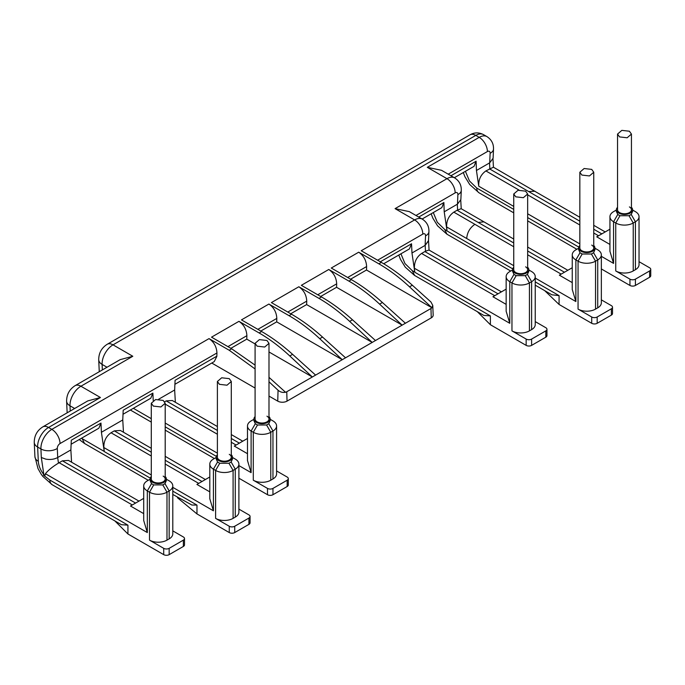 <?xml version="1.0" encoding="UTF-8"?>
<svg xmlns="http://www.w3.org/2000/svg" width="685" height="685" viewBox="0 0 685 685"><rect width="100%" height="100%" fill="white"/><g stroke="black" fill="none" stroke-linecap="round" stroke-linejoin="round"><path stroke-width="1.03" d="M631.442 207.349A8.109 4.684 180 0 1 632.606 209.764A8.109 4.684 180 0 1 627.597 214.088A8.109 4.684 180 0 1 618.752 213.078A8.109 4.684 180 0 1 616.38 209.764A8.109 4.684 180 0 1 617.536 207.349M629.404 206.921A6.953 4.016 180 0 1 631.442 209.764A6.953 4.016 180 0 1 627.152 213.472A6.953 4.016 180 0 1 619.574 212.598A6.953 4.016 180 0 1 617.536 209.764L617.536 134.072L621.826 130.364L629.404 131.229L631.442 134.072L627.152 137.779L619.574 136.906L617.536 134.072M616.38 209.764L616.38 211.451L617.767 214.473L619.951 215.732L629.027 215.732L631.21 214.473L632.606 211.451L632.606 209.764M631.21 214.473L635.415 221.752A12.364 7.133 0 0 0 639.037 216.7A12.364 7.133 0 0 0 635.415 211.656L632.606 210.03M635.415 269.684L635.415 221.752L633.231 223.01L633.231 270.952L635.415 269.684A12.364 7.133 0 0 0 639.037 264.641L639.037 216.7M617.767 214.473L613.563 221.752L615.746 223.01A12.364 7.133 -0 0 0 633.231 223.01L629.027 215.732M639.037 261.687L649.62 267.792A3.862 2.226 180 0 1 650.75 269.368A3.862 2.226 180 0 1 649.62 270.952L635.415 279.146A3.862 2.226 180 0 1 629.952 279.146L615.746 270.952A12.364 7.133 0 0 0 633.231 270.952M650.75 269.368L650.75 275.678A3.862 2.226 180 0 1 649.62 277.254L635.415 285.457A3.862 2.226 180 0 1 629.952 285.457L601.344 268.94M578.816 247.097L527.655 217.565M609.941 251.309L613.563 263.382L613.563 221.752A12.364 7.133 180 0 1 609.941 216.7A12.364 7.133 180 0 1 613.563 211.656L616.38 210.03L613.563 211.656M609.941 229.201L596.738 236.822L609.941 244.451M450.953 175.745L476.118 161.215L476.426 170.351L478.764 186.217C478.387 179.71 480.759 174.606 485.879 170.925L493.414 167.2L535.91 191.92M579.844 217.282L534.737 191.243L528.811 191.552L534.899 191.149M476.118 161.215L474.029 166.344L454.343 177.706M512.585 269.684L512.585 271.371L513.973 274.394L516.156 275.653L525.241 275.653L527.424 274.394L528.811 271.371L528.811 269.684A8.109 4.684 180 0 1 523.802 274.017A8.109 4.684 180 0 1 514.966 272.998A8.109 4.684 180 0 1 512.585 269.684A8.109 4.684 180 0 1 513.741 267.27M545.825 337.183L531.62 345.377L531.62 339.075L545.825 330.872A3.862 2.226 180 0 0 546.955 329.297L546.955 335.607A3.862 2.226 180 0 1 545.825 337.183L545.825 330.872M513.973 274.394L509.777 281.672L511.96 282.931A12.364 7.133 0 0 0 529.437 282.931L531.62 281.672A12.364 7.133 0 0 0 535.242 276.629A12.364 7.133 0 0 0 531.62 271.577L528.811 269.95L531.62 271.577M531.62 339.075A3.862 2.226 180 0 1 526.157 339.075L511.96 330.872A12.364 7.133 0 0 0 529.437 330.872L531.62 329.613L531.62 281.672L527.424 274.394M531.62 345.377A3.862 2.226 180 0 1 526.157 345.377L490.383 324.724L477.317 311.658M506.155 289.121L492.943 296.751L506.155 304.371M506.155 311.238L509.777 323.303L509.777 281.672A12.364 7.133 180 0 1 506.155 276.629A12.364 7.133 180 0 1 509.777 271.577L512.585 269.95M535.242 321.608L545.825 327.721A3.862 2.226 180 0 1 546.955 329.297M535.242 276.629L535.242 324.562A12.364 7.133 180 0 1 531.62 329.613M572.249 267.732L559.362 275.173L572.249 282.614M572.249 289.472L575.871 301.537L535.242 278.084M579.844 245.513A8.109 4.684 0 0 0 578.688 247.807L578.611 249.554L580.007 252.748L575.871 259.906A12.364 7.133 180 0 1 572.249 254.863A12.364 7.133 180 0 1 575.871 249.819L578.671 248.201L575.871 249.819M580.007 252.748L582.19 254.007L591.403 254.007L593.587 252.748L594.982 249.554L594.905 247.807A8.109 4.684 0 0 0 593.749 245.513M575.871 301.537L575.871 259.906L578.054 261.173A12.364 7.133 0 0 0 595.539 261.173L597.722 259.906A12.364 7.133 0 0 0 601.344 254.863A12.364 7.133 0 0 0 597.722 249.819L594.922 248.201L597.722 249.819M601.344 299.85L611.38 305.638A3.862 2.226 180 0 1 612.51 307.214L612.51 313.524A3.862 2.226 180 0 1 611.38 315.1L597.174 323.303L597.174 316.992A3.862 2.226 180 0 1 591.712 316.992L578.054 309.106A12.364 7.133 0 0 0 581.282 310.451A12.364 7.133 0 0 0 591.951 310.553A12.364 7.133 0 0 0 595.539 309.106L595.539 261.173L591.403 254.007M597.174 316.992L611.38 308.798A3.862 2.226 180 0 0 612.51 307.214M597.174 323.303A3.862 2.226 180 0 1 591.712 323.303L559.08 304.465L559.08 295.629L535.242 281.869M595.539 309.106L597.722 307.848A12.364 7.133 0 0 0 600.214 305.775A12.364 7.133 0 0 0 601.344 302.804L601.344 254.863M165.196 476.537A8.109 4.684 180 0 1 166.361 478.943A8.109 4.684 180 0 1 161.352 483.276A8.109 4.684 180 0 1 152.515 482.257A8.109 4.684 180 0 1 150.135 478.943A8.109 4.684 180 0 1 151.291 476.537M163.167 476.109A6.953 4.016 180 0 1 165.196 478.943A6.953 4.016 180 0 1 160.906 482.651A6.953 4.016 180 0 1 153.329 481.786A6.953 4.016 180 0 1 151.291 478.943L151.291 403.251L153.329 406.094L160.906 406.958L165.196 403.251L163.167 400.417L155.589 399.543L151.299 403.251M166.361 479.217L169.169 480.836A12.364 7.133 180 0 1 172.791 485.888A12.364 7.133 180 0 1 169.169 490.931L166.986 492.19A12.364 7.133 180 0 1 149.51 492.19L149.51 540.131L163.706 548.334A3.862 2.226 0 0 0 169.169 548.334L183.374 540.131A3.862 2.226 0 0 0 184.505 538.556A3.862 2.226 0 0 0 183.374 536.98L172.791 530.866M166.361 478.943L166.361 480.63L164.974 483.653L162.782 484.911L153.705 484.911L149.51 492.19L147.318 490.931A12.364 7.133 180 0 1 143.704 485.888A12.364 7.133 180 0 1 147.318 480.836L150.135 479.217L147.318 480.836M231.299 454.772A8.109 4.684 180 0 1 232.455 457.066L232.532 458.813L231.136 462.007L235.272 469.165L233.088 470.432A12.364 7.133 180 0 1 215.604 470.432L215.604 518.374A12.364 7.133 180 0 0 218.832 519.71A12.364 7.133 180 0 0 229.501 519.812A12.364 7.133 180 0 0 233.088 518.374L235.272 517.106A12.364 7.133 180 0 0 237.763 515.034A12.364 7.133 180 0 0 238.894 512.063L238.894 464.122A12.364 7.133 180 0 1 235.272 469.165L235.272 517.106M231.136 462.007L228.953 463.265L219.739 463.265L215.604 470.432L213.42 469.165A12.364 7.133 180 0 1 209.798 464.122A12.364 7.133 180 0 1 213.42 459.078L216.22 457.46L213.42 459.078M232.455 457.066A8.109 4.684 180 0 1 227.54 461.485A8.109 4.684 180 0 1 218.609 460.491A8.109 4.684 180 0 1 216.237 457.066A8.109 4.684 180 0 1 217.393 454.772M229.261 454.343A6.953 4.016 180 0 1 231.299 457.186A6.953 4.016 180 0 1 227.009 460.894A6.953 4.016 180 0 1 219.431 460.02A6.953 4.016 180 0 1 217.393 457.186L217.393 381.494L219.431 384.328L227.009 385.201L231.299 381.494L229.261 378.651L221.683 377.786L217.393 381.494M527.655 267.27A8.109 4.684 180 0 1 528.811 269.684M525.618 266.85A6.953 4.016 180 0 1 527.655 269.684A6.953 4.016 180 0 1 523.357 273.392A6.953 4.016 180 0 1 515.779 272.527A6.953 4.016 180 0 1 513.741 269.684L513.741 193.992L518.04 190.284L525.618 191.158L527.647 193.992L523.357 197.7L515.779 196.835L513.75 193.992M578.688 247.807A8.109 4.684 0 0 0 581.06 251.232A8.109 4.684 0 0 0 589.99 252.226A8.109 4.684 0 0 0 594.905 247.807M490.383 324.724L490.383 315.888L483.875 315.442L414.648 275.473L412.259 270.661L404.938 263.494L400.939 253.81M490.374 315.888L414.802 272.253L414.399 268.237C414.254 261.884 416.651 256.952 421.575 253.459L424.854 251.566L498.029 293.814M428.921 231.633C429.084 226.29 426.892 222.128 422.337 219.149A15.447 8.922 120 0 0 414.613 219.919A11.585 6.687 60 0 1 422.808 234.107A3.862 2.226 120 0 1 425.539 235.854A11.585 6.328 -177.5 0 0 428.921 231.633L428.51 240.829L425.171 245.358L425.505 251.224L428.99 250.042L501.42 291.853M425.505 251.224L424.854 251.566M414.802 272.245L411.968 252.988L425.171 245.358L428.527 240.563L429.067 250.076M512.714 268.863L447.031 230.939L446.629 226.923C446.483 220.561 448.88 215.638 453.812 212.144L474.893 224.32C469.919 227.754 467.187 232.48 466.699 238.508L513.741 265.669M544.695 290.637L559.08 304.465M559.08 295.629L551.913 294.807L535.242 285.174M150.135 478.943L150.135 480.63L151.522 483.653L153.705 484.911M162.782 484.911L166.986 492.19L166.986 540.131L169.169 538.872A12.364 7.133 180 0 0 172.791 533.821L172.791 485.888M184.505 538.556L184.505 544.866A3.862 2.226 0 0 1 183.374 546.442L169.169 554.636L169.169 548.334M232.472 457.46L235.272 459.078A12.364 7.133 180 0 1 238.894 464.122M219.739 463.265L217.556 462.007L216.16 458.813L216.237 457.066M177.543 497.182L177.543 497.815L196.972 513.921L229.261 532.562A3.862 2.226 0 0 0 234.724 532.562L248.929 524.359A3.862 2.226 0 0 0 250.059 522.783L250.059 516.481A3.862 2.226 0 0 0 248.929 514.897L238.894 509.109M229.261 532.562L229.261 526.251A3.862 2.226 0 0 0 234.724 526.251L248.929 518.057A3.862 2.226 0 0 0 250.059 516.481M166.986 540.131A12.364 7.133 180 0 1 149.51 540.131M114.866 520.917L127.932 533.983L163.706 554.636A3.862 2.226 0 0 0 169.169 554.636M127.932 533.983L127.932 525.147L121.416 524.701L52.197 484.732A11.585 6.687 -60 0 1 49.808 480.039L43.429 475.159L43.831 474.585L45.21 475.082L43.429 475.159M49.808 480.039L127.924 525.147M513.741 242.961L457.083 210.252L453.812 212.144M447.031 230.939L444.197 211.674L443.889 202.529L441.791 207.658L422.114 219.02M457.083 210.252L461.159 208.685L483.961 221.846L478.173 222.428L459.669 211.742M260.797 331.043L276.706 321.856L342.26 359.702L315.597 375.097L292.598 354.35C282.434 345.197 272.108 337.585 261.619 331.514L241.462 319.886L268.897 304.046L289.053 315.682L291.553 314.235C302.042 320.297 312.369 327.909 322.532 337.063L319.724 338.69C309.766 329.416 299.542 321.744 289.053 315.682M290.731 313.764L306.64 304.577L372.195 342.423L345.54 357.81L322.532 337.063M320.666 296.477L336.575 287.289L402.129 325.135L375.474 340.531L352.467 319.784C342.303 310.63 331.977 303.018 321.488 296.947L301.34 285.32L328.774 269.479L348.922 281.115L351.422 279.668C361.911 285.731 372.238 293.343 382.401 302.505L379.593 304.123C369.635 294.85 359.411 287.178 348.922 281.115M350.6 279.197L366.509 270.01L431.927 307.77A6.182 3.571 0 0 1 430.976 308.481L405.409 323.243L382.401 302.505M143.704 498.38L130.493 506.01L143.704 513.63M143.704 520.497L147.318 532.562L147.318 490.931L151.522 483.653M255.085 343.938L246.771 339.143L230.862 348.331M268.991 381.776L278.059 390.236C280.259 392.128 282.742 392.796 285.525 392.248L285.525 392.3A6.182 3.571 0 0 0 286.758 391.743L287.041 401.127L431.25 317.866A6.576 3.793 180 0 0 433.177 315.091L432.766 305.407L430.925 301.982L412.336 285.217C402.172 276.064 391.846 268.451 381.357 262.389L361.209 250.753L414.613 219.919L395.074 208.634L409.296 211.622L422.337 219.149M268.991 351.97L312.326 376.99L286.758 391.743M229.261 526.251L215.604 518.374M209.798 476.991L196.912 484.432L209.798 491.873M209.798 498.731L213.42 510.804L213.42 469.165L217.556 462.007M196.972 513.921L196.972 505.085L191.886 505.033L172.791 494.442M38.309 461.322A11.585 7.03 177.3 0 1 34.918 456.647L34.25 442.373A11.585 7.03 -2.7 0 0 37.641 447.048L38.309 461.322C38.625 465.8 40.466 470.227 43.831 474.585L41.314 457.512L40.92 448.94A11.585 7.03 -2.7 0 0 57.3 448.452L57.72 457.512L70.872 449.917L71.3 440.207L100.978 423.073L98.88 428.202L71.12 444.231M57.72 457.512L57.66 457.537C54.226 459.37 50.262 459.892 45.784 459.121C50.253 459.883 54.218 459.361 57.66 457.537L58.482 463.128C52.711 466.596 48.352 470.133 45.415 473.729L45.21 475.082M174.915 384.302L214.242 361.603L216.828 356.423L216.94 352.972C216.623 346.841 213.994 342.055 209.028 338.613L51.829 429.367L48.549 427.474A11.585 6.687 60 0 0 42.761 426.901L87.826 400.888L100.447 397.514L48.549 427.474A15.447 8.922 120 0 0 37.641 447.048L40.92 448.94A15.447 8.922 120 0 1 51.829 429.367A11.585 6.687 60 0 1 60.023 443.563A3.862 2.226 120 0 0 57.3 448.452M427.303 167.32L446.971 178.674A15.447 8.922 -60 0 1 454.694 177.912L441.525 170.308L427.303 167.32L479.2 137.36A15.447 8.922 -60 0 1 486.924 136.589L483.524 134.628A15.447 8.922 -60 0 0 475.801 135.39L479.2 137.36A11.585 6.687 -120 0 1 487.395 151.548A3.862 2.226 -60 0 1 490.126 153.294A11.585 6.328 2.5 0 0 493.508 149.073C493.671 143.73 491.479 139.569 486.924 136.589M591.712 245.084A6.953 4.016 180 0 1 593.749 247.927A6.953 4.016 180 0 1 589.46 251.635A6.953 4.016 180 0 1 581.882 250.761A6.953 4.016 180 0 1 579.844 247.927L579.844 172.235L584.134 168.519L591.712 169.392L593.749 172.235L589.46 175.942L581.882 175.069L579.844 172.235M411.968 252.988L411.539 243.774L409.442 248.903L383.694 263.759M493.508 149.073L493.097 158.269L489.698 162.833L476.554 170.428M395.074 208.634L446.971 178.674A11.585 6.687 60 0 1 455.165 192.87A3.862 2.226 120 0 1 457.888 194.608A11.585 6.328 -177.5 0 0 461.279 190.396L460.868 199.583L457.469 204.147L444.317 211.742M58.482 463.128L59.124 462.717L132.299 504.965M138.969 501.112L68.491 460.423L62.403 460.825L59.124 462.717M150.263 478.121L104.248 451.552L103.846 447.536C103.7 441.174 106.098 436.251 111.021 432.757L151.291 456.004M196.963 505.085L172.791 491.128M151.291 448.307L120.389 430.463L114.301 430.865L111.021 432.757M100.978 423.073L101.406 432.286L104.248 451.543M45.784 459.121L41.323 457.512M75.119 385.655L120.175 359.642L132.804 356.268L80.907 386.229A11.585 6.687 -120 0 0 75.119 385.655C69.485 389.268 66.65 394.423 66.608 401.127L67.147 412.824M268.991 416.608A8.109 4.684 180 0 1 270.147 419.023L270.147 420.71L268.76 423.732L272.964 431.011L270.781 432.269A12.364 7.133 180 0 1 253.296 432.269L253.296 480.211A12.364 7.133 180 0 0 270.781 480.211L272.964 478.943A12.364 7.133 180 0 0 276.586 473.9L276.586 425.959A12.364 7.133 180 0 1 272.964 431.011L272.964 478.943M268.76 423.732L266.576 424.991L257.5 424.991L253.296 432.269L251.112 431.011A12.364 7.133 180 0 1 247.49 425.959A12.364 7.133 180 0 1 251.112 420.915L253.929 419.288L251.112 420.915M270.147 419.288L272.964 420.915A12.364 7.133 180 0 1 276.586 425.959M70.872 449.917L71.565 462.195M101.406 432.286L122.761 419.956L123.197 410.246L152.875 393.104L150.777 398.233L123.017 414.262M122.761 419.956L123.463 432.235M270.147 419.023A8.109 4.684 180 0 1 265.146 423.347A8.109 4.684 180 0 1 256.301 422.337A8.109 4.684 180 0 1 253.929 419.023A8.109 4.684 180 0 1 255.085 416.608M266.953 416.18A6.953 4.016 180 0 1 268.991 419.023A6.953 4.016 180 0 1 264.701 422.731A6.953 4.016 180 0 1 257.123 421.857A6.953 4.016 180 0 1 255.085 419.023L255.085 343.331L257.123 346.165L264.701 347.038L268.991 343.331L266.953 340.488L259.375 339.623L255.085 343.331M253.929 419.023L253.929 420.71L255.317 423.732L257.5 424.991M238.894 478.198L267.501 494.716L267.501 488.405A3.862 2.226 0 0 0 272.964 488.405L287.169 480.211A3.862 2.226 0 0 0 288.299 478.635A3.862 2.226 0 0 0 287.169 477.051L276.586 470.946M267.501 494.716A3.862 2.226 0 0 0 272.964 494.716L287.169 486.513A3.862 2.226 0 0 0 288.299 484.937L288.299 478.635M158.637 399.244L174.658 389.996L175.086 380.286L216.845 356.174M174.658 389.996L175.36 402.275M153.217 400.477L152.875 393.104M165.196 426.823L216.357 456.356M267.501 488.405L253.296 480.211M217.393 426.541L172.286 400.502L166.198 400.905L164.708 401.761M247.49 438.46L234.287 446.081L247.49 453.71M247.49 460.568L251.112 472.641L251.112 431.011L255.317 423.732M287.041 401.127A6.576 3.793 180 0 1 277.742 401.127L268.991 396.076M211.759 363.033L255.085 388.052M379.593 304.123L402.129 325.135L405.409 323.243M352.467 319.784L349.658 321.402L372.195 342.423L375.474 340.531M319.724 338.69L342.26 359.702L345.54 357.81M292.598 354.35L289.789 355.969L312.326 376.99L315.597 375.097M431.927 307.77L432.757 305.407M255.085 368.958L229.184 350.24L231.684 348.802L255.085 365.122M209.028 338.613L229.184 350.24M289.789 355.969C279.822 346.696 269.599 339.024 259.118 332.961L261.619 331.514M246.771 339.143L246.874 335.684C246.566 329.562 243.928 324.776 238.962 321.325L259.118 332.961M276.706 321.856L276.808 318.405C276.5 312.274 273.863 307.488 268.897 304.046M349.658 321.402C339.7 312.129 329.476 304.465 318.987 298.395L321.488 296.947M306.64 304.577L306.743 301.117C306.435 294.995 303.798 290.209 298.84 286.758L318.987 298.395M336.575 287.289L336.677 283.838C336.369 277.708 333.732 272.921 328.774 269.479M431.927 307.728L409.527 286.844C399.569 277.562 389.345 269.899 378.856 263.828L381.357 262.389M366.509 270.01L366.612 266.551C366.304 260.428 363.666 255.642 358.709 252.191L378.856 263.828M358.709 252.191L331.275 268.032L351.422 279.668M298.84 286.758L271.397 302.599L291.553 314.235M285.525 392.248L268.991 377.341M238.962 321.325L211.528 337.166L231.684 348.802M619.951 215.732L615.746 223.01L615.746 270.952M649.62 270.952L649.62 277.254M635.415 285.457L635.415 279.146M629.952 279.146L629.952 285.457M527.655 213.78L579.844 243.911M601.344 256.327L613.563 263.382M598.544 235.786L593.749 233.02M579.844 224.988L527.655 194.857M489.475 168.844L579.844 221.204M593.749 229.235L601.824 233.893M485.879 170.925L519.076 190.087M513.741 209.404L476.717 188.024L469.439 180.926L465.423 171.31M513.741 212.847L479.106 192.845A11.585 6.687 -60 0 1 476.717 188.024M478.764 186.217L513.741 206.416M516.156 275.653L511.96 282.931L511.96 330.872M529.437 330.872L529.437 282.931L525.241 275.653M526.157 339.075L526.157 345.377M582.19 254.007L578.054 261.173L578.054 309.106M611.38 315.1L611.38 308.798M591.712 316.992L591.712 323.303M597.722 307.848L597.722 259.906L593.587 252.748M164.974 483.653L169.169 490.931L169.169 538.872M228.953 463.265L233.088 470.432L233.088 518.374M414.399 268.237L509.777 323.303M494.75 295.706L421.575 253.459M561.169 274.128L527.655 254.777M513.741 246.746L474.893 224.32M446.629 226.923L466.699 238.508M564.449 272.236L527.655 250.993M183.374 546.442L183.374 540.131M248.929 524.359L248.929 518.057M234.724 532.562L234.724 526.251M163.706 554.636L163.706 548.334M414.785 272.116L412.259 270.661M425.539 235.854L425.111 245.393M433.297 212.564L437.295 222.248L444.616 229.415L447.005 234.236L510.727 271.029M444.616 229.415L447.014 230.802M45.415 473.729L147.318 532.562M487.395 151.548L448.221 174.17M100.447 397.514L80.907 386.229A15.447 8.922 -60 0 0 69.998 405.811A11.585 7.03 177.3 0 1 66.608 401.127M132.804 356.268L113.016 344.846A11.585 6.687 60 0 0 107.22 344.272L470.004 134.817A11.585 6.687 60 0 1 475.801 135.39L113.016 344.846A15.447 8.922 120 0 0 102.099 364.42L102.356 369.926M489.527 162.936L489.852 168.638M490.126 153.294L489.698 162.833M457.297 204.25L457.623 209.961M457.888 194.608L457.469 204.147M455.165 192.87L415.992 215.484M418.723 217.059L443.889 202.529M62.403 460.825L135.579 503.073M74.648 408.491L69.998 405.811L70.238 411.034M104.231 451.415L82.166 438.674L84.555 443.495L148.277 480.288M82.166 438.674L81.472 438.254M103.846 447.536L151.291 474.936M172.791 487.343L213.42 510.804M114.301 430.865L151.291 452.22M165.196 460.251L201.998 481.495M165.196 464.036L198.719 483.387M107.22 344.272C101.585 347.877 98.751 353.032 98.709 359.736A11.585 7.03 -2.7 0 0 102.099 364.42L107.006 367.246M266.576 424.991L270.781 432.269L270.781 480.211M287.169 486.513L287.169 480.211M272.964 494.716L272.964 488.405M133.344 408.303L151.291 418.663M166.198 400.905L217.393 430.463M231.299 438.494L239.365 443.152M165.196 404.116L217.393 434.247M231.299 442.279L236.094 445.044M165.196 423.039L217.393 453.17M238.894 465.586L251.112 472.641M380.329 261.79L411.539 243.774M422.808 234.107L377.598 260.214M216.94 352.972L60.023 443.563M430.976 308.481L431.25 317.866M278.059 390.236L277.742 401.127M412.336 285.217L409.527 286.844M366.612 266.551L347.663 277.493M336.677 283.838L317.729 294.781M306.743 301.117L287.786 312.06M276.808 318.405L257.851 329.348M246.874 335.684L227.917 346.627M609.941 216.7L609.941 251.463M605.215 231.932L593.749 225.314M576.83 249.263L527.655 220.87M478.969 192.759L469.696 184.488L464.969 176.807L463.291 172.543M506.155 276.629L506.155 311.384M572.249 254.863L572.249 289.627M567.839 270.275L527.655 247.071M513.741 239.048L483.961 221.854M414.511 275.396L405.237 267.116L400.511 259.444L398.79 255.051M446.868 234.15L437.595 225.87L432.869 218.198L431.148 213.806M143.704 520.643L143.704 485.888M42.761 426.901C37.127 430.514 34.293 435.669 34.25 442.373M209.798 498.885L209.798 464.122M52.197 484.732L42.787 476.375L41.168 474.166L37.992 468.557L34.918 456.647M461.279 190.396C461.442 185.044 459.25 180.883 454.694 177.912M470.004 134.817C474.431 132.333 478.935 132.273 483.524 134.628M492.986 159.048L493.448 167.217M460.757 200.362L461.228 208.719M84.418 443.409L79.229 439.547M165.196 456.33L205.389 479.534M98.709 359.736L99.265 371.715M214.379 458.522L165.196 430.129M151.291 422.106L130.373 410.024M231.299 434.573L242.764 441.191M247.49 460.722L247.49 425.959M268.991 419.023L268.991 343.331M631.442 134.072L631.442 209.764M165.196 478.943L165.196 403.251M527.655 193.992L527.655 269.684M231.299 457.186L231.299 381.494M593.749 172.235L593.749 247.927"/></g></svg>
